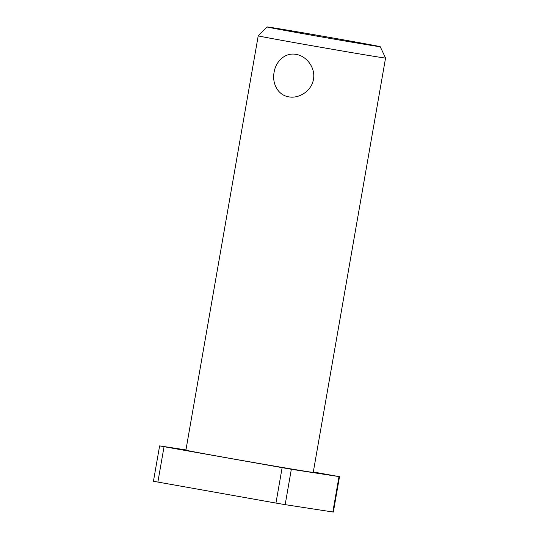 <?xml version="1.0" encoding="UTF-8"?>
<svg xmlns="http://www.w3.org/2000/svg" width="539" height="539" viewBox="0 0 539 539"><rect width="100%" height="100%" fill="white"/><g stroke="black" fill="none" stroke-linecap="round" stroke-linejoin="round"><path stroke-width="0.81" d="M267.054 26.95L258.215 35.817A64.633 0.526 9.9 0 0 258.215 35.823A64.633 0.526 9.9 0 0 346.779 51.764A64.633 0.526 9.9 0 0 385.553 58.044L380.238 46.704A57.451 0.465 -170.1 0 1 345.775 41.126A57.451 0.465 -170.1 0 1 267.054 26.95A57.451 0.465 -170.1 0 1 323.723 36.369A57.451 0.465 -170.1 0 1 380.238 46.704M258.215 35.823L185.901 450.166A64.633 0.526 9.9 0 0 274.466 466.107A64.633 0.526 9.9 0 0 313.24 472.386L385.553 58.044M296.113 54.385C306.691 56.029 315.679 67.954 313.449 79.321C311.697 90.761 299.199 98.933 288.702 96.831C278.036 95.174 271.905 83.686 274.088 72.314C275.887 60.88 285.522 52.263 296.113 54.385L295.682 54.318M289.133 96.899L288.702 96.831M159.618 445.874L153.447 481.246L157.873 482.068L164.045 446.703L159.618 445.874L185.942 449.91M313.307 471.975L339.516 476.678L291.336 469.28L164.045 446.703M282.126 467.704L275.955 503.076L157.873 482.068M275.955 503.076L285.165 504.652L291.336 469.28M339.004 476.611L332.826 511.983L333.345 512.05L339.516 476.678M332.826 511.983L285.165 504.652"/></g></svg>
